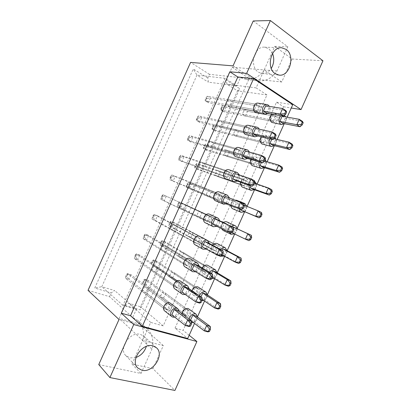 <?xml version="1.0" encoding="UTF-8"?>
<svg xmlns="http://www.w3.org/2000/svg" width="411" height="411" viewBox="0 0 411 411"><rect width="100%" height="100%" fill="white"/><g stroke="black" fill="none" stroke-linecap="round" stroke-linejoin="round"><path stroke-width="0.31" stroke-dasharray="2.06 1.54" d="M272.565 53.471L268.928 48.739L264.443 47.162C254.039 46.114 249.133 66.71 258.406 72.151L262.223 73.543C265.814 73.728 268.825 72.023 271.255 68.426M135.954 357.503L129.968 357.919L125.92 355.7C118.034 348.662 130.22 331.04 140.526 334.436L143.978 336.275C146.552 338.803 147.328 342.183 146.306 346.406M253.572 109.485L256.613 111.376L258.951 106.177L255.678 104.117L253.495 108.972M269.981 119.668L272.822 121.425L275.103 116.349L271.984 114.386L269.904 119.01M243.574 131.551L246.723 133.38L249.061 128.181L245.742 126.223L243.523 131.171M260.225 141.22L263.163 142.925L265.444 137.844L262.28 135.979L260.163 140.69M233.576 153.627L236.834 155.394L239.171 150.195L235.806 148.34L233.54 153.375M250.463 162.782L253.505 164.431L255.786 159.35L252.575 157.577L250.417 162.381M223.579 175.718L226.939 177.408L229.276 172.209L225.865 170.457L223.563 175.584M240.702 184.354L243.841 185.936L246.122 180.855L242.87 179.186L240.671 184.071M214.624 198.246L218.097 199.869L220.44 194.655L216.977 193.006L214.624 198.246L213.581 197.814L217.044 199.433L219.382 194.228L215.924 192.584L213.581 197.799M231.938 206.348L235.251 207.899L237.537 202.803L234.234 201.231L231.938 206.348L230.941 205.932L234.178 207.452L236.459 202.366L233.16 200.794L230.925 205.772M203.63 219.942L207.144 221.462L209.482 216.258L205.978 214.712L203.63 219.942L179.689 208.392L183.095 209.872L185.294 204.986L181.893 203.486L179.689 208.392M223.404 222.521L221.154 227.519L224.509 228.968L226.795 223.887L223.512 222.438L224.498 222.901L222.197 228.023L225.557 229.472L227.848 224.375L224.498 222.901M195.996 236.926L193.679 242.079L197.244 243.497L199.582 238.293L196.078 236.87L197.033 237.388L194.675 242.629L198.246 244.047L200.589 238.832L197.033 237.388M213.648 244.226L211.439 249.143L214.84 250.494L217.126 245.408L213.854 244.083L214.763 244.576L212.461 249.698L215.862 251.049L218.154 245.953L214.763 244.576M186.008 259.156L183.727 264.222L187.339 265.537L189.682 260.327L186.193 259.033M203.892 265.943L201.724 270.772L205.166 272.025L207.452 266.939L204.195 265.727M176.016 281.391L173.776 286.369L177.434 287.582L179.771 282.372L176.304 281.196M194.136 287.659L192.004 292.401L195.492 293.557L197.778 288.471L194.542 287.376M166.018 303.637L163.819 308.522L167.524 309.632L169.866 304.423L166.424 303.369M184.38 309.385L182.284 314.04L185.818 315.098L188.104 310.007L184.888 309.026M287.171 117.125L284.171 123.803M277.148 139.437L274.317 145.741M267.124 161.749L264.437 167.729M257.096 184.071L254.537 189.769M247.068 206.399L244.632 211.819M237.07 228.665L234.666 234.008M227.16 250.72L224.632 256.351M217.249 272.786L214.599 278.694M207.35 294.831L204.56 301.047M197.475 316.809L194.516 323.4M175.029 328.122L276.526 102.2L283.539 106.773L183.101 330.367L175.029 328.122L187.724 338.525M189.183 335.278L183.101 330.367M88.036 290.351L109.501 296.655L132.717 317.426L137.747 320.41C142.992 325.42 144.621 332.078 142.632 340.39L163.311 345.6L152.949 368.667L174.906 390.45M163.311 345.6L138.975 323.77L249.215 78.506L232.117 67.214L226.317 80.114L226.959 84.173L237.522 90.846L140.47 306.745L128.468 303.236L124.995 305.476L119.18 318.407L138.975 323.77M281.74 82.005L264.181 69.942L274.779 46.351L292.072 59.009L281.74 82.005L249.215 78.506M292.072 59.009L322.964 60.777M283.539 106.773L291.265 108.006M236.828 85.817L208.362 82.174L207.812 78.044L209.487 74.324L240.497 77.669L246.369 79.503C253.453 79.986 259.392 76.8 264.181 69.942L256.12 87.877L266.96 94.956L163.208 325.861L150.719 322.404L142.632 340.39L151.967 349.139C154.027 340.611 152.399 333.804 147.081 328.723L141.975 325.707L132.717 317.426L136.39 309.252L122.976 305.388L225.074 78.311L236.828 85.817L240.497 77.669L252.857 78.999L258.807 80.88C265.994 81.363 272.036 78.08 276.932 71.026L287.834 46.767L253.238 20.966M228.562 99.673L226.358 104.574L229.559 106.506L231.753 101.625L228.562 99.673L255.678 104.117M245.393 116.066L247.535 111.294L244.483 109.424L242.331 114.217L245.393 116.066L272.822 121.425M219.233 120.428L217.029 125.329L220.27 127.169L222.464 122.288L219.233 120.428L245.742 126.223M236.304 136.282L238.452 131.505L235.359 129.722L233.207 134.52L236.304 136.282L263.163 142.925M209.903 141.184L207.699 146.09L210.982 147.837L213.175 142.956L209.903 141.184L235.806 148.34M227.221 156.499L229.369 151.721L226.235 150.025L224.077 154.824L227.221 156.499L253.505 164.431M200.568 161.944L198.364 166.851L201.688 168.51L203.882 163.629L200.568 161.944L225.865 170.457M218.133 176.725L220.281 171.947L217.106 170.339L214.953 175.137L218.133 176.725L243.841 185.936M191.233 182.715L189.029 187.621L192.394 189.188L194.588 184.303L191.233 182.715L215.924 192.584M209.04 196.951L211.187 192.173L207.976 190.653L205.824 195.451L234.178 207.452M199.946 217.183L202.094 212.405L198.847 210.971L196.689 215.77L224.509 228.968M172.553 224.262L170.349 229.174L173.796 230.561L175.995 225.67L172.553 224.262L196.032 236.849L154.156 214.398L152.06 219.058L152.322 217.291L153.154 215.436L154.089 215.821L153.257 217.671L152.322 217.291M190.853 237.419L193 232.641L189.712 231.29L187.555 236.094L190.853 237.419L214.84 250.494M163.213 245.048L161.004 249.955L164.492 251.249L166.691 246.364L163.213 245.048L186.08 258.992L145.289 234.116L143.198 238.776L143.511 236.885L144.343 235.035L145.283 235.395L144.456 237.245L143.511 236.885M181.754 257.661L183.907 252.883L180.578 251.619L178.42 256.423L181.754 257.661L205.166 272.025M153.868 265.835L151.659 270.746L155.188 271.948L157.387 267.058L153.868 265.835L176.129 281.139L136.421 253.839L134.325 258.498L134.695 256.49L135.527 254.635L136.483 254.974L135.651 256.824L134.695 256.49M172.656 277.908L174.809 273.125L171.438 271.954L169.281 276.757L172.656 277.908L195.492 293.557M144.523 286.626L142.314 291.538L145.884 292.653L148.083 287.762L144.523 286.626L166.172 303.292L127.554 273.562L125.458 278.226L125.879 276.094L126.711 274.24L127.677 274.553L126.845 276.408L125.879 276.094M163.557 298.16L165.705 293.377L162.299 292.293L160.141 297.096L163.557 298.16L185.818 315.098M124.995 305.476L140.243 309.873L239.69 88.637L226.317 80.114M276.932 71.026L232.117 67.214M152.949 368.667L131.998 364.059L142.632 340.39L119.18 318.407M274.779 46.351L287.834 46.767M98.753 364.567L141.03 373.476L151.967 349.139M131.998 364.059L141.03 373.476M109.501 296.655L111.176 292.925L114.643 290.572L101.815 286.688L196.972 75.121L208.362 82.174M209.487 74.324L190.581 62.4M207.812 78.044L193.278 68.966L94.746 288.019L111.176 292.925M150.719 322.404L128.468 303.236M163.208 325.861L140.47 306.745L140.243 309.873M266.96 94.956L237.522 90.846L239.69 88.637M256.12 87.877L226.959 84.173M225.074 78.311L196.972 75.121L193.278 68.966M122.976 305.388L101.815 286.688L94.746 288.019M136.39 309.252L114.643 290.572M276.526 102.2L292.76 104.677M165.705 293.377L188.104 310.007M162.299 292.293L184.58 308.928L144.79 279.218L142.74 283.78L143.049 281.658L143.865 279.845L144.79 280.148L143.973 281.961L143.049 281.658M160.141 297.096L182.284 314.04M142.314 291.538L163.819 308.522M145.884 292.653L167.524 309.632M148.083 287.762L169.866 304.423M174.809 273.125L197.778 288.471M171.438 271.954L194.3 287.294L153.473 259.901L151.423 264.463L151.68 262.459L152.496 260.646L153.411 260.97L152.599 262.783L151.68 262.459M169.281 276.757L192.004 292.401M151.659 270.746L173.776 286.369M155.188 271.948L177.434 287.582M157.387 267.058L179.771 282.372M183.907 252.883L207.452 266.939M180.578 251.619L204.02 265.66L162.155 240.589L160.105 245.151L160.311 243.261L161.127 241.447L162.032 241.796L161.22 243.605L160.311 243.261M178.42 256.423L201.724 270.772M161.004 249.955L183.727 264.222M164.492 251.249L187.339 265.537M166.691 246.364L189.682 260.327M193 232.641L217.126 245.408M189.712 231.29L213.735 244.036L170.837 221.282L168.787 225.839L168.942 224.072L169.753 222.259L170.652 222.623L169.835 224.437L168.942 224.072M187.555 236.094L211.439 249.143M170.349 229.174L193.679 242.079M173.796 230.561L197.244 243.497M175.995 225.67L199.582 238.293M202.094 212.405L226.795 223.887M198.847 210.971L223.45 222.413L179.515 201.976L177.465 206.538L177.567 204.884L178.379 203.07L179.268 203.46L178.451 205.269L177.567 204.884M196.689 215.77L221.154 227.519M181.893 203.486L205.978 214.712M183.095 209.872L207.144 221.462M185.294 204.986L209.482 216.258M211.187 192.173L236.459 202.366M207.976 190.653L233.16 200.794M205.824 195.451L230.869 205.901L186.142 187.236L186.193 185.695L187.005 183.887L187.884 184.298L187.067 186.106L186.193 185.695M189.029 187.621L213.576 197.809L169.789 179.633L169.938 178.107L170.77 176.257L171.685 176.689L170.853 178.533L169.938 178.107M192.394 189.188L217.044 199.433M194.588 184.303L219.382 194.228M220.281 171.947L246.122 180.855M217.106 170.339L242.87 179.186M214.953 175.137L240.579 184.292L194.814 167.94L194.814 166.517L195.626 164.703L196.494 165.14L195.682 166.948L194.814 166.517M198.364 166.851L223.517 175.682L178.651 159.93L178.749 158.523L179.581 156.673L180.48 157.125L179.648 158.975L178.749 158.523M201.688 168.51L226.939 177.408M203.882 163.629L229.276 172.209M229.369 151.721L255.786 159.35M226.235 150.025L252.575 157.577M224.077 154.824L250.284 162.684L203.491 148.648L203.435 147.344L204.246 145.53L205.104 145.982L204.293 147.796L203.435 147.344M207.699 146.09L233.458 153.565L187.508 140.228L187.55 138.944L188.382 137.094L189.276 137.567L188.444 139.416L187.55 138.944M210.982 147.837L236.834 155.394M213.175 142.956L239.171 150.195M238.452 131.505L265.444 137.844M235.359 129.722L262.28 135.979M233.207 134.52L259.988 141.081L212.158 129.362L212.055 128.17L212.867 126.357L213.715 126.835L212.898 128.643L212.055 128.17M217.029 125.329L243.394 131.448L196.366 120.531L196.355 119.37L197.188 117.52L198.066 118.019L197.234 119.863L196.355 119.37M220.27 127.169L246.723 133.38M222.464 122.288L249.061 128.181M247.535 111.294L275.103 116.349M244.483 109.424L271.984 114.386M242.331 114.217L269.693 119.483L220.83 110.076L220.671 109.002L221.483 107.189L222.32 107.687L221.508 109.496L220.671 109.002M226.358 104.574L253.33 109.336L205.223 100.839L205.156 99.796L205.988 97.952L206.856 98.47L206.024 100.315L205.156 99.796M229.559 106.506L256.613 111.376M231.753 101.625L258.951 106.177M233.047 65.868L252.857 78.999M141.975 325.707L119.01 319.511M164.811 311.035L165.813 311.548C169.866 312.997 174.177 305.62 170.652 303.292M171.788 314.816L175.538 315.92L189.039 326.514L191.521 320.986M177.932 310.593L175.538 315.92M174.762 317.169C177.429 316.223 178.872 314.328 179.093 311.481M170.796 305.132L167.097 304.001L164.739 309.252L168.448 310.356L170.796 305.132L131.001 274.697L127.554 273.562L126.711 274.24M164.739 309.252L125.458 278.226L128.915 279.336L126.845 276.408M127.677 274.553L131.001 274.697L128.915 279.336L168.448 310.356M167.097 304.001L166.337 303.421M189.353 319.326L190.57 322.116L191.511 322.578M182.114 313.793L183.332 316.542L184.236 316.999C188.13 318.391 192.322 311.081 188.89 308.887M190.514 320.215L191.521 321.109M190.473 320.308L194.043 321.356L207.889 331.888L210.309 326.498M196.381 316.157L194.043 321.356M193.401 322.548C195.919 321.566 197.28 319.707 197.48 316.973M189.06 310.716L185.531 309.637L183.229 314.764L186.769 315.818L189.06 310.716L148.099 280.302L144.79 279.218L143.865 279.845M183.229 314.764L142.74 283.78L146.059 284.849L143.973 281.961M144.79 280.148L148.099 280.302L146.059 284.849L186.769 315.818M185.531 309.637L184.791 309.087M174.978 288.99L175.774 289.39C179.905 290.993 184.179 283.246 180.403 281.016M181.97 292.159L185.669 293.372L199.546 303.123L202.027 297.595M188.063 288.044L185.669 293.372M185.289 294.507C187.781 293.444 189.086 291.548 189.204 288.82M180.732 283.025L177.079 281.792L174.721 287.037L178.384 288.25L180.732 283.025L139.838 255.051L136.421 253.839L135.527 254.635M174.721 287.037L134.325 258.498L137.752 259.69L135.651 256.824M136.483 254.974L139.838 255.051L137.752 259.69L178.384 288.25M177.079 281.792L176.257 281.227M199.494 295.863C199.052 297.77 199.443 299.203 200.671 300.148L201.94 300.626M192.06 290.777C191.634 292.653 192.024 294.06 193.242 295L193.961 295.355C197.927 296.896 202.078 289.246 198.426 287.145M200.994 296.886L200.409 298.186L202.063 299.326M200.409 298.186L203.933 299.342L218.133 309.072L220.553 303.683M206.271 294.142L203.933 299.342M203.65 300.42C206.003 299.331 207.242 297.482 207.35 294.862M198.76 289.123L195.276 287.947L192.975 293.069L196.468 294.225L198.76 289.123L156.75 261.067L153.473 259.901L152.496 260.646M192.975 293.069L151.423 264.463L154.706 265.609L152.599 262.783M153.411 260.97L156.75 261.067L154.706 265.609L196.468 294.225M195.276 287.947L194.48 287.412M185.15 266.955L185.731 267.237C189.944 269.01 194.172 260.862 190.139 258.75M192.148 269.508L195.8 270.823L210.052 279.737L212.533 274.214M198.189 265.501L195.8 270.823M195.826 271.82C198.123 270.649 199.284 268.768 199.304 266.179M190.663 260.923L187.056 259.588L184.698 264.833L188.315 266.148L190.663 260.923L148.669 235.411L145.289 234.116L144.343 235.035M184.698 264.833L143.198 238.776L146.583 240.05L144.456 237.245M145.283 235.395L148.669 235.411L146.583 240.05L188.315 266.148M187.056 259.588L186.173 259.048M212.497 224.221L231.049 232.986L233.53 227.463M218.441 220.43L216.047 225.752M216.905 226.348C218.75 225.012 219.613 223.204 219.5 220.928M205.634 222.942C209.995 225.064 214.1 216.15 209.631 214.265M210.514 216.741L207.005 215.194L204.652 220.435L208.172 221.955L210.514 216.741L163.018 194.686L160.927 199.345L161.133 197.696L161.965 195.847L162.89 196.253L162.057 198.102L161.133 197.696M204.652 220.435L160.927 199.345L164.236 200.784L162.057 198.102M161.965 195.847L163.018 194.686L207.005 215.194M162.89 196.253L166.321 196.145L164.236 200.784L208.172 221.955M225.88 178.821C230.191 180.593 233.689 171.89 229.441 169.959L228.989 169.769M252.041 186.255L254.517 180.737L238.678 175.384L235.236 173.612M238.678 175.384L236.289 180.706M237.466 181.123C239.346 179.504 240.039 177.48 239.546 175.06M230.36 172.574L226.944 170.822L224.591 176.062L228.018 177.788L230.36 172.574L183.969 156.899L180.742 155.276L178.651 159.93L181.888 161.533L179.648 158.975M179.581 156.673L180.742 155.276L226.944 170.822M180.48 157.125L183.969 156.899L181.888 161.533L228.018 177.788M223.579 175.708L224.591 176.062M246.23 134.746C250.376 135.979 253.202 127.739 249.323 125.715L248.408 125.355M273.017 139.555L275.493 134.037L258.909 130.364L255.56 128.371M258.909 130.364L256.521 135.681M257.882 136C259.85 134.063 260.374 131.808 259.454 129.224M250.196 128.432L246.877 126.475L244.524 131.71L247.854 133.647L250.196 128.432L201.611 117.669L198.456 115.881L196.366 120.531L199.525 122.298L197.234 119.863M197.188 117.52L198.456 115.881L246.877 126.475M198.066 118.019L201.611 117.669L199.525 122.298L247.854 133.647M243.564 131.489L244.524 131.71M209.872 272.596C208.839 275.062 209.142 276.927 210.781 278.19L211.84 278.576M202.243 267.962C201.231 270.381 201.534 272.216 203.162 273.464L203.681 273.716C207.719 275.416 211.835 267.402 207.945 265.403M211.47 273.567L210.34 276.074L212.395 277.338M210.34 276.074L213.823 277.333L228.377 286.256L230.797 280.872M216.155 272.133L213.823 277.333M213.905 278.268C216.078 277.091 217.183 275.257 217.214 272.765M208.459 267.535L205.022 266.261L202.721 271.383L206.168 272.637L208.459 267.535L165.397 241.832L162.155 240.589L161.127 241.447M202.721 271.383L160.105 245.151L163.352 246.374L161.22 243.605M162.032 241.796L165.397 241.832L163.352 246.374L206.168 272.637M205.022 266.261L204.164 265.747M231.254 226.404C229.477 228.079 228.84 230.032 229.348 232.251M223.219 222.659C221.426 224.349 220.82 226.302 221.395 228.511M232.41 226.944L230.201 231.866L231.696 232.58M230.201 231.866L248.855 240.651L251.275 235.267M235.919 228.131L233.587 233.325M234.414 233.885C236.181 232.569 237.024 230.807 236.931 228.598M223.116 230.453C227.283 232.482 231.285 223.764 227.016 221.971M222.197 228.023L177.465 206.538L180.64 207.92L178.451 205.269M178.379 203.07L179.515 201.976L182.679 203.378L179.268 203.46M225.557 229.472L180.64 207.92L182.679 203.378L227.848 224.375M254.707 181.513L254.414 181.4C251.989 180.979 250.253 182.263 249.21 185.258M242.86 187.344C246.975 189.065 250.433 180.542 246.364 178.698L245.963 178.528C243.564 178.107 241.848 179.366 240.825 182.304M269.328 195.071L271.743 189.687L255.678 184.149L252.395 182.458L250.874 185.844M254.666 183.239L252.395 182.458M255.678 184.149L253.346 189.343M254.46 189.743C256.259 188.171 256.947 186.214 256.521 183.876M247.227 181.236L243.97 179.561L241.668 184.683L244.941 186.332L247.227 181.236L199.962 164.939L196.864 163.383L194.814 167.94L197.917 169.481L195.682 166.948M195.626 164.703L196.864 163.383L243.97 179.561M196.494 165.14L199.962 164.939L197.917 169.481L244.941 186.332M240.702 184.334L241.668 184.683M275.031 137.813L273.788 137.176C272.406 136.93 271.173 137.495 270.089 138.867M262.696 144.287C266.667 145.52 269.508 137.423 265.778 135.481L264.961 135.157C263.595 134.911 262.372 135.46 261.304 136.801M289.786 149.512L292.2 144.133L275.421 140.192L272.231 138.291L271.794 139.267M274.003 138.702L272.231 138.291M275.421 140.192L273.089 145.381M274.368 145.7C276.259 143.84 276.798 141.661 275.997 139.165M266.595 138.117L263.43 136.246L261.129 141.363L264.309 143.208L266.595 138.117L217.229 126.521L214.208 124.805L212.158 129.362L215.189 131.058L212.898 128.643M212.867 126.357L214.208 124.805L263.43 136.246M213.715 126.835L217.229 126.521L215.189 131.058L264.309 143.208M260.209 141.137L261.129 141.363M195.328 244.92L195.682 245.084C199.987 247.037 204.154 238.467 199.859 236.489M202.325 246.862L205.926 248.285L220.553 256.356L223.034 250.833M208.315 242.963L205.926 248.285M206.368 249.097C208.449 247.833 209.456 245.984 209.405 243.543M194.675 242.629L152.06 219.058L155.409 220.414L153.257 217.671M153.154 215.436L154.156 214.398L157.495 215.775L154.089 215.821M198.246 244.047L155.409 220.414L157.495 215.775L200.589 238.832M241.545 209.615L244.026 204.097L225.069 196.237M228.562 197.907L226.168 203.229M227.262 203.681C229.066 202.217 229.826 200.332 229.549 198.03M215.79 200.892C220.162 202.787 223.887 193.941 219.495 192.091M170.77 176.257L171.88 174.978L169.789 179.633L173.062 181.159L170.853 178.533M171.685 176.689L175.148 176.519L171.88 174.978L216.977 193.006M218.097 199.869L173.062 181.159L175.148 176.519L220.44 194.655M236.063 156.786C240.296 158.276 243.44 149.81 239.382 147.832L238.699 147.554M262.531 162.9L265.008 157.387L248.794 152.871L245.398 150.991M248.794 152.871L246.405 158.189M247.674 158.559C249.605 156.786 250.217 154.639 249.513 152.127M240.281 150.503L236.911 148.643L234.558 153.884L237.938 155.718L240.281 150.503L192.79 137.279L189.599 135.573L187.508 140.228L190.709 141.913L188.444 139.416M188.382 137.094L189.599 135.573L236.911 148.643M189.276 137.567L192.79 137.279L190.709 141.913L237.938 155.718M233.571 153.596L234.558 153.884M256.387 112.706C260.43 113.693 262.963 105.668 259.259 103.598L258.123 103.166M283.503 116.21L285.979 110.698L269.02 107.862L265.722 105.761M269.02 107.862L266.631 113.174M268.09 113.436C270.073 111.345 270.505 108.987 269.385 106.362M260.112 106.372L256.834 104.307L254.481 109.542L257.769 111.581L260.112 106.372L210.427 98.059L207.314 96.189L205.223 100.839L208.346 102.688L206.024 100.315M205.988 97.952L207.314 96.189L256.834 104.307M206.856 98.47L210.427 98.059L208.346 102.688L257.769 111.581M253.551 109.377L254.481 109.542M220.445 249.451C218.698 252.297 218.827 254.548 220.83 256.202L213.401 252.082C217.517 253.947 221.575 245.542 217.46 243.672M212.61 245.259C210.879 248.09 211.038 250.314 213.083 251.933M221.94 250.253L220.27 253.967L222.377 255.118M220.27 253.967L223.707 255.323L238.616 263.451L241.036 258.067M226.04 250.129L223.707 255.323M224.165 256.089C226.142 254.835 227.108 253.027 227.072 250.674M212.461 249.698L168.787 225.839L171.998 227.144L169.835 224.437M169.753 222.259L170.837 221.282L174.038 222.603L170.652 222.623M215.862 251.049L171.998 227.144L174.038 222.603L218.154 245.953M242.701 203.46C240.558 204.303 239.356 206.014 239.094 208.598M234.722 200.1C232.467 200.809 231.198 202.505 230.91 205.197M259.094 217.861L261.509 212.477L242.469 204.55L240.404 209.142M244.237 205.259L242.469 204.55M245.799 206.137L243.466 211.331M244.509 211.768C246.24 210.329 246.985 208.5 246.749 206.271M233.022 208.906C237.188 210.735 240.851 202.078 236.654 200.316M187.005 183.887L188.192 182.679L186.142 187.236L189.281 188.695L187.067 186.106M187.884 184.298L191.321 184.159L188.192 182.679L234.234 201.231M235.251 207.899L189.281 188.695L191.321 184.159L237.537 202.803M265.172 159.848L264.098 159.283C262.213 158.939 260.692 159.853 259.536 162.026M252.78 165.818C256.829 167.287 259.968 158.98 256.074 157.089L255.462 156.838C253.592 156.493 252.092 157.387 250.957 159.519M279.557 172.286L281.972 166.907L265.552 162.165L262.316 160.372L261.334 162.55M264.638 161.04L262.316 160.372M265.552 162.165L263.22 167.359M264.412 167.719C266.266 166.008 266.883 163.932 266.266 161.508M256.911 159.674L253.7 157.901L251.404 163.018L254.625 164.765L256.911 159.674L208.598 145.725L205.536 144.091L203.491 148.648L206.558 150.267L204.293 147.796M204.246 145.53L205.536 144.091L253.7 157.901M205.104 145.982L208.598 145.725L206.558 150.267L254.625 164.765M250.458 162.735L251.404 163.018M284.376 115.414L283.477 115.085L280.99 115.758M272.596 122.755C276.48 123.762 279.054 115.871 275.483 113.883L274.471 113.487L272.01 114.145M300.009 126.742L302.429 121.363L285.291 118.219L282.146 116.221M285.291 118.219L282.958 123.408M284.325 123.675C286.231 121.671 286.693 119.401 285.707 116.863M276.279 116.565L273.156 114.597L270.859 119.709L273.993 121.656L276.279 116.565L225.865 107.317L222.875 105.524L220.83 110.076L223.825 111.854L221.508 109.496M221.483 107.189L222.875 105.524L273.156 114.597M222.32 107.687L225.865 107.317L223.825 111.854L273.993 121.656M269.96 119.539L270.859 119.709M262.223 73.543L279.09 75.121M143.978 336.275L156.427 347.742M246.369 79.503L258.807 80.88M137.747 320.41L147.081 328.723M125.92 355.7L137.819 368.03M264.443 47.162L281.576 47.753M190.57 322.116L183.332 316.542M200.671 300.148L193.242 295M210.781 278.19L203.162 273.464M254.414 181.4L245.963 178.528M273.788 137.176L264.961 135.157M264.098 159.283L255.462 156.838M283.477 115.085L274.471 113.487"/><path stroke-width="0.62" d="M275.216 73.682L279.09 75.121C289.668 76.759 295.524 55.613 286.133 49.387L281.576 47.753C270.988 46.669 265.814 68.056 275.216 73.682M271.255 68.426C274.05 63.623 274.486 58.634 272.565 53.471M141.949 370.265C152.928 373.219 164.883 354.503 156.427 347.742L152.902 345.887C142.376 342.512 129.773 360.873 137.819 368.03L141.949 370.265M146.306 346.406C144.605 351.775 141.158 355.474 135.954 357.503M253.495 108.972L253.572 109.485M269.904 119.01L269.693 119.483L269.981 119.668M243.523 131.171L243.574 131.551M260.163 140.69L260.225 141.22M250.417 162.381L250.463 162.782M240.671 184.071L240.702 184.354M204.195 265.727L203.892 265.943M176.304 281.196L176.016 281.391M194.542 287.376L194.136 287.659M166.424 303.369L166.018 303.637M184.888 309.026L184.58 308.928L184.38 309.385M229.836 71.766L246.636 73.384L270.381 20.55L253.238 20.966L233.047 65.868L190.581 62.4L88.036 290.351L119.01 319.511L98.753 364.567L109.901 377.565L133.734 324.551L121.291 313.182L229.836 71.766L237.841 76.98L130.503 315.746L142.293 326.298L253.592 78.665L292.76 104.677L287.171 117.125M284.171 123.803L277.148 139.437M274.317 145.741L267.124 161.749M264.437 167.729L257.096 184.071M254.537 189.769L247.068 206.399M244.632 211.819L237.07 228.665M234.666 234.008L227.16 250.72M224.632 256.351L217.249 272.786M214.599 278.694L207.35 294.831M204.56 301.047L197.475 316.809M194.516 323.4L187.724 338.525L142.293 326.298M133.734 324.551L196.89 341.5L189.183 335.278M196.89 341.5L174.906 390.45L109.901 377.565M270.381 20.55L322.964 60.777L301.047 109.573L291.265 108.006M246.636 73.384L301.047 109.573M130.503 315.746L121.291 313.182M237.841 76.98L253.592 78.665M179.093 311.481L177.793 308.718L176.869 308.25C172.836 306.75 168.351 314.23 171.855 316.634L172.867 317.148L174.762 317.169M177.793 308.718L169.738 302.825C165.746 301.325 161.343 308.651 164.811 311.035L171.855 316.634M171.788 314.816L185.217 325.425L187.709 319.871L174.192 309.462L171.788 314.816M190.499 326.087L189.039 326.514L185.217 325.425L190.499 326.087L191.5 323.863L190.427 323.549L189.425 325.784M190.427 323.549L187.709 319.871L191.521 320.986L177.932 310.593L174.192 309.462M191.521 320.986L191.5 323.863M197.48 316.973L196.222 314.297L195.384 313.881C192.071 313.68 190.062 315.494 189.353 319.326M196.222 314.297L188.063 308.476C184.791 308.255 182.808 310.028 182.114 313.793M191.521 321.109L204.252 330.85L206.682 325.435L192.821 315.083L190.514 320.215M209.446 331.513L207.889 331.888L204.252 330.85L209.446 331.513L210.422 329.339L209.405 329.047L208.428 331.22M209.405 329.047L206.682 325.435L210.309 326.498L196.381 316.157L192.821 315.083M210.309 326.498L210.422 329.339M191.511 322.578L193.401 322.548M189.204 288.82L187.74 285.999L187.02 285.65C182.91 283.98 178.461 291.836 182.222 294.148L183.023 294.543L185.289 294.507M187.74 285.999L179.694 280.667C175.62 279.002 171.253 286.698 174.978 288.99L182.222 294.148M181.97 292.159L195.775 301.915L198.272 296.362L184.375 286.806L181.97 292.159M201.082 302.527L199.546 303.123L195.775 301.915L201.082 302.527L202.084 300.297L201.025 299.958L200.029 302.188M201.025 299.958L198.272 296.362L202.027 297.595L188.063 288.044L184.375 286.806M202.027 297.595L202.084 300.297M207.35 294.862L205.942 292.129L205.295 291.815C202.654 291.394 200.717 292.74 199.494 295.863M205.942 292.129L197.789 286.832C195.174 286.4 193.262 287.715 192.06 290.777M202.063 299.326L214.547 307.921L216.977 302.506L202.757 292.966L200.994 296.886M219.767 308.533L218.133 309.072L214.547 307.921L219.767 308.533L220.743 306.359L219.736 306.036L218.76 308.209M219.736 306.036L216.977 302.506L220.553 303.683L206.271 294.142L202.757 292.966M220.553 303.683L220.743 306.359M201.94 300.626L203.65 300.42M199.304 266.179L197.67 263.287L197.177 263.05C192.975 261.206 188.577 269.467 192.595 271.666L195.826 271.82M197.67 263.287L189.646 258.514C185.489 256.68 181.169 264.776 185.15 266.955L192.595 271.666M192.148 269.508L206.332 278.411L208.829 272.863L194.552 264.155L192.148 269.508M211.665 278.966L210.052 279.737L206.332 278.411L210.622 278.596L211.665 278.966L212.667 276.742L211.624 276.367L210.622 278.596M211.624 276.367L208.829 272.863L212.533 274.214L198.189 265.501L194.552 264.155M212.533 274.214L212.667 276.742M219.5 220.928C219.304 219.464 218.637 218.452 217.501 217.887L217.47 217.876C213.088 215.662 208.829 224.812 213.355 226.713L216.905 226.348M209.631 214.265L209.548 214.223C205.207 212.03 201.025 221 205.51 222.885L205.634 222.942M212.497 224.221L227.437 231.429L229.934 225.88L214.896 218.873L212.497 224.221M232.821 231.876L231.049 232.986L227.437 231.429L231.809 231.434L232.821 231.876L233.818 229.651L232.806 229.21L231.809 231.434M232.806 229.21L229.934 225.88L233.53 227.463L214.896 218.873M233.53 227.463L233.818 229.651M239.546 175.06L237.306 172.533C232.945 170.827 229.477 179.741 233.767 181.611L237.466 181.123M237.306 172.533L228.989 169.769C224.668 168.084 221.272 176.822 225.526 178.672L234.126 181.765M232.837 178.955L248.537 184.467L251.023 178.924L235.236 173.612L232.837 178.955L236.289 180.706L252.041 186.255L248.537 184.467L252.981 184.298L253.962 184.801L254.959 182.582L253.977 182.073L252.981 184.298M253.977 182.073L251.023 178.924L254.517 180.737L254.959 182.582M252.041 186.255L253.962 184.801M259.454 129.224L258.036 127.595L257.116 127.23C252.929 126.069 250.135 134.505 254.044 136.478L254.877 136.806L257.882 136M257.116 127.23L248.408 125.355C244.257 124.204 241.529 132.476 245.408 134.423L254.877 136.806M253.161 133.714L269.616 137.536L272.108 131.993L255.56 128.371L253.161 133.714L256.521 135.681L273.017 139.555L269.616 137.536L274.142 137.187L275.093 137.757L276.094 135.538L275.139 134.962L274.142 137.187M275.139 134.962L272.108 131.993L275.493 134.037L276.094 135.538M273.017 139.555L275.093 137.757M217.214 272.765L215.205 269.755C213.083 269.236 211.305 270.181 209.872 272.596M215.647 269.965L207.509 265.198C205.402 264.674 203.645 265.593 202.243 267.962M212.395 277.338L224.843 284.998L227.273 279.588L212.687 270.849L211.47 273.567M230.083 285.558L228.377 286.256L224.843 284.998L230.083 285.558L231.059 283.385L230.068 283.03L229.091 285.203M230.068 283.03L227.273 279.588L230.797 280.872L216.155 272.133L212.687 270.849M230.797 280.872L231.059 283.385M211.84 278.576L213.905 278.268M236.931 228.598C236.757 227.18 236.125 226.199 235.041 225.665L235.015 225.654C233.782 225.161 232.528 225.413 231.254 226.404M229.348 232.251L231.116 234.332L234.414 233.885M227.016 221.971L226.944 221.935C225.716 221.452 224.478 221.693 223.219 222.659M221.395 228.511L223.116 230.453M231.696 232.58L245.424 239.171L247.854 233.761L232.544 226.641L232.41 226.944M250.71 239.623L248.855 240.651L245.424 239.171L249.744 239.207L250.71 239.623L251.686 237.455L250.72 237.034L249.744 239.207M250.72 237.034L247.854 233.761L251.275 235.267L232.544 226.641M251.275 235.267L251.686 237.455M256.521 183.876L254.707 181.513M249.21 185.258C248.758 187.606 249.328 189.266 250.921 190.247L254.46 189.743M240.825 182.304C240.389 184.606 240.959 186.245 242.541 187.21L251.244 190.385M250.874 185.844L250.052 187.673L265.989 193.37L268.419 187.961L254.666 183.239M250.052 187.673L253.346 189.343L269.328 195.071L265.989 193.37L270.392 193.237L271.327 193.715L272.298 191.547L271.368 191.064L270.392 193.237M271.368 191.064L268.419 187.961L271.743 189.687L272.298 191.547M269.328 195.071L271.327 193.715M270.089 138.867C268.362 141.903 268.568 144.338 270.715 146.182L271.455 146.48L274.368 145.7M261.304 136.801C259.608 139.781 259.829 142.175 261.961 143.989L271.455 146.48M271.794 139.267L269.888 143.506L286.549 147.59L288.979 142.185L274.003 138.702M269.888 143.506L273.089 145.381L289.786 149.512L286.549 147.59L291.024 147.287L291.928 147.832L292.904 145.664L292 145.119L291.024 147.287M292 145.119L288.979 142.185L292.2 144.133L292.904 145.664M289.786 149.512L291.928 147.832M275.997 139.165L275.031 137.813M209.405 243.543L207.324 240.461C203.034 238.437 198.698 247.129 202.972 249.189L206.368 249.097M207.591 240.584L199.597 236.366C195.348 234.357 191.094 242.875 195.328 244.92L202.972 249.189M202.325 246.862L216.89 254.918L219.382 249.369L204.724 241.514L202.325 246.862M222.243 255.416L220.553 256.356L216.89 254.918L221.216 255.01L222.243 255.416L223.245 253.191L222.217 252.786L221.216 255.01M222.217 252.786L219.382 249.369L223.034 250.833L208.315 242.963L204.724 241.514M223.034 250.833L223.245 253.191M229.549 198.03L227.401 195.204C222.983 193.211 219.13 202.371 223.625 204.185L227.262 203.681M219.495 192.091L219.284 191.999C214.902 190.021 211.126 199.006 215.58 200.804L215.79 200.892M222.664 201.585L237.99 207.945L240.481 202.397L225.069 196.237L222.664 201.585L241.545 209.615L237.99 207.945L242.392 207.863L243.394 208.336L244.391 206.111L243.394 205.639L242.392 207.863M243.394 205.639L240.481 202.397L244.026 204.097L244.391 206.111M241.545 209.615L243.394 208.336M249.513 152.127L247.9 150.154L247.206 149.876C242.927 148.448 239.813 157.12 243.908 159.042L244.504 159.288L247.674 158.559M247.206 149.876L238.699 147.554C234.455 146.146 231.408 154.649 235.467 156.545L244.504 159.288M242.999 156.334L259.079 160.999L261.566 155.456L245.398 150.991L242.999 156.334L246.405 158.189L262.531 162.9L259.079 160.999L263.564 160.742L264.53 161.276L265.527 159.057L264.561 158.512L263.564 160.742M264.561 158.512L261.566 155.456L265.008 157.387L265.527 159.057M262.531 162.9L264.53 161.276M269.385 106.362L268.172 105.036L267.027 104.6C262.948 103.685 260.446 111.895 264.181 113.919L265.234 114.325L268.09 113.436M267.027 104.6L258.123 103.166C254.08 102.262 251.64 110.318 255.349 112.306L265.234 114.325M263.323 111.104L280.158 114.078L282.645 108.535L265.722 105.761L263.323 111.104L266.631 113.174L283.503 116.21L280.158 114.078L284.72 113.642L285.655 114.243L286.652 112.023L285.717 111.417L284.72 113.642M285.717 111.417L282.645 108.535L285.979 110.698L286.652 112.023M283.503 116.21L285.655 114.243M227.072 250.674L225.115 247.699C223.44 247.16 221.883 247.746 220.445 249.451M220.892 256.233L224.165 256.089M225.346 247.812L217.224 243.564C215.57 243.024 214.028 243.589 212.61 245.259M222.377 255.118L235.133 262.084L237.563 256.67L222.618 248.742L221.94 250.253M240.399 262.588L238.616 263.451L235.133 262.084L239.423 262.203L240.399 262.588L241.37 260.42L240.394 260.029L239.423 262.203M240.394 260.029L237.563 256.67L241.036 258.067L226.04 250.129L222.618 248.742M241.036 258.067L241.37 260.42M246.749 206.271L244.92 203.609L242.701 203.46M239.094 208.598C239.099 210.386 239.741 211.614 241.021 212.287L244.509 211.768M236.654 200.316L234.722 200.1M230.91 205.197C230.92 206.949 231.557 208.161 232.832 208.829L233.022 208.906M240.404 209.142L240.127 209.764L255.709 216.268L258.139 210.858L244.237 205.259M240.127 209.764L259.094 217.861L255.709 216.268L260.071 216.217L261.021 216.669L261.992 214.501L261.047 214.049L260.071 216.217M261.047 214.049L258.139 210.858L261.509 212.477L261.992 214.501M259.094 217.861L261.021 216.669M259.536 162.026C258.519 164.796 258.945 166.861 260.821 168.212L261.35 168.433L264.412 167.719M250.957 159.519C249.96 162.237 250.391 164.261 252.251 165.597L261.35 168.433M261.334 162.55L259.973 165.587L276.274 170.478L278.699 165.068L264.638 161.04M259.973 165.587L263.22 167.359L279.557 172.286L276.274 170.478L280.708 170.262L281.627 170.77L282.604 168.602L281.684 168.089L280.708 170.262M281.684 168.089L278.699 165.068L281.972 166.907L282.604 168.602M279.557 172.286L281.627 170.77M266.266 161.508L265.172 159.848M285.707 116.863L284.376 115.414M280.99 115.758C278.309 118.779 278.18 121.579 280.605 124.158L281.545 124.528L284.325 123.675M272.01 114.145C269.359 117.104 269.246 119.848 271.666 122.386L281.545 124.528M279.804 121.43L296.824 124.708L299.254 119.303L282.146 116.221L279.804 121.43L282.958 123.408L300.009 126.742L296.824 124.708L301.335 124.322L302.229 124.898L303.2 122.73L302.311 122.154L301.335 124.322M302.311 122.154L299.254 119.303L302.429 121.363L303.2 122.73M300.009 126.742L302.229 124.898M269.693 119.483L269.96 119.539M213.355 226.713L205.51 222.885M217.501 217.887L209.574 214.239M231.013 234.285L223.009 230.401M235.041 225.665L226.964 221.945M227.401 195.204L219.284 191.999M223.743 204.236L215.698 200.856M244.73 203.522L236.464 200.234M241.129 212.333L232.939 208.875"/></g></svg>
